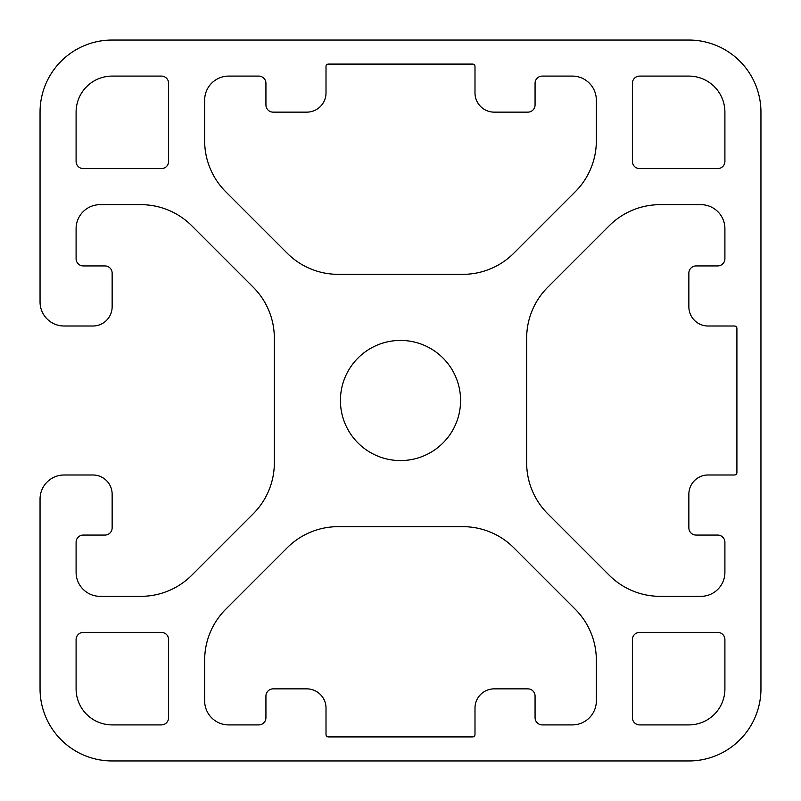 <?xml version="1.0" encoding="UTF-8"?>
<svg xmlns="http://www.w3.org/2000/svg" width="801" height="801" viewBox="0 0 801 801"><rect width="100%" height="100%" fill="white"/><g stroke="black" fill="none" stroke-linecap="round" stroke-linejoin="round"><path stroke-width="0.6" stroke-dasharray="4 3" d="M340.425 400.5A60.075 60.075 0 0 0 400.5 460.575A60.075 60.075 0 0 0 460.575 400.5A60.075 60.075 0 0 0 400.5 340.425A60.075 60.075 0 0 0 340.425 400.5M161.401 724.905A7.209 7.209 0 0 0 168.611 717.696L168.611 639.598A7.209 7.209 0 0 0 161.401 632.389L83.304 632.389A7.209 7.209 0 0 0 76.095 639.598L76.095 688.86A36.045 36.045 0 0 0 112.14 724.905L161.401 724.905M717.696 168.611A7.209 7.209 0 0 0 724.905 161.401L724.905 112.14A36.045 36.045 0 0 0 688.86 76.095L639.598 76.095A7.209 7.209 0 0 0 632.389 83.304L632.389 161.401A7.209 7.209 0 0 0 639.598 168.611L717.696 168.611M575.228 191.789A72.09 72.09 0 0 0 596.345 140.816L596.345 100.125A24.03 24.03 0 0 0 572.314 76.095L542.277 76.095A7.209 7.209 0 0 0 535.068 83.304L535.068 104.931A7.209 7.209 0 0 1 527.859 112.14L494.217 112.14A19.224 19.224 0 0 1 474.993 92.916L474.993 66.493A2.403 2.403 0 0 0 472.59 64.09L328.41 64.09A2.403 2.403 0 0 0 326.007 66.493L326.007 92.916A19.224 19.224 0 0 1 306.783 112.14L273.141 112.14A7.209 7.209 0 0 1 265.932 104.931L265.932 83.304A7.209 7.209 0 0 0 258.723 76.095L228.685 76.095A24.03 24.03 0 0 0 204.655 100.125L204.655 140.816A72.09 72.09 0 0 0 225.772 191.789L287.209 253.226A72.09 72.09 0 0 0 338.182 274.342L462.818 274.342A72.09 72.09 0 0 0 513.791 253.226L575.228 191.789M274.342 462.818A72.09 72.09 0 0 1 253.226 513.791L191.789 575.228A72.09 72.09 0 0 1 140.816 596.345L100.125 596.345A24.03 24.03 0 0 1 76.095 572.314L76.095 542.277A7.209 7.209 0 0 1 83.304 535.068L104.931 535.068A7.209 7.209 0 0 0 112.14 527.859L112.14 494.217A19.224 19.224 0 0 0 92.916 474.993L64.08 474.993A24.03 24.03 0 0 0 40.05 499.023L40.05 688.86A72.09 72.09 0 0 0 112.14 760.95L688.86 760.95A72.09 72.09 0 0 0 760.95 688.86L760.95 112.14A72.09 72.09 0 0 0 688.86 40.05L112.14 40.05A72.09 72.09 0 0 0 40.05 112.14L40.05 301.977A24.03 24.03 0 0 0 64.08 326.007L92.916 326.007A19.224 19.224 0 0 0 112.14 306.783L112.14 273.141A7.209 7.209 0 0 0 104.931 265.932L83.304 265.932A7.209 7.209 0 0 1 76.095 258.723L76.095 228.685A24.03 24.03 0 0 1 100.125 204.655L140.816 204.655A72.09 72.09 0 0 1 191.789 225.772L253.226 287.209A72.09 72.09 0 0 1 274.342 338.182L274.342 462.818M660.184 204.655A72.09 72.09 0 0 0 609.211 225.772L547.774 287.209A72.09 72.09 0 0 0 526.658 338.182L526.658 462.818A72.09 72.09 0 0 0 547.774 513.791L609.211 575.228A72.09 72.09 0 0 0 660.184 596.345L700.875 596.345A24.03 24.03 0 0 0 724.905 572.314L724.905 542.277A7.209 7.209 0 0 0 717.696 535.068L696.069 535.068A7.209 7.209 0 0 1 688.86 527.859L688.86 494.217A19.224 19.224 0 0 1 708.084 474.993L734.507 474.993A2.403 2.403 0 0 0 736.91 472.59L736.91 328.41A2.403 2.403 0 0 0 734.507 326.007L708.084 326.007A19.224 19.224 0 0 1 688.86 306.783L688.86 273.141A7.209 7.209 0 0 1 696.069 265.932L717.696 265.932A7.209 7.209 0 0 0 724.905 258.723L724.905 228.685A24.03 24.03 0 0 0 700.875 204.655L660.184 204.655M338.182 526.658A72.09 72.09 0 0 0 287.209 547.774L225.772 609.211A72.09 72.09 0 0 0 204.655 660.184L204.655 700.875A24.03 24.03 0 0 0 228.685 724.905L258.723 724.905A7.209 7.209 0 0 0 265.932 717.696L265.932 696.069A7.209 7.209 0 0 1 273.141 688.86L306.783 688.86A19.224 19.224 0 0 1 326.007 708.084L326.007 734.507A2.403 2.403 0 0 0 328.41 736.91L472.59 736.91A2.403 2.403 0 0 0 474.993 734.507L474.993 708.084A19.224 19.224 0 0 1 494.217 688.86L527.859 688.86A7.209 7.209 0 0 1 535.068 696.069L535.068 717.696A7.209 7.209 0 0 0 542.277 724.905L572.314 724.905A24.03 24.03 0 0 0 596.345 700.875L596.345 660.184A72.09 72.09 0 0 0 575.228 609.211L513.791 547.774A72.09 72.09 0 0 0 462.818 526.658L338.182 526.658M688.86 724.905A36.045 36.045 0 0 0 724.905 688.86L724.905 639.598A7.209 7.209 0 0 0 717.696 632.389L639.598 632.389A7.209 7.209 0 0 0 632.389 639.598L632.389 717.696A7.209 7.209 0 0 0 639.598 724.905L688.86 724.905M161.401 168.611A7.209 7.209 0 0 0 168.611 161.401L168.611 83.304A7.209 7.209 0 0 0 161.401 76.095L112.14 76.095A36.045 36.045 0 0 0 76.095 112.14L76.095 161.401A7.209 7.209 0 0 0 83.304 168.611L161.401 168.611"/><path stroke-width="1.2" d="M340.425 400.5A60.075 60.075 0 0 0 400.5 460.575A60.075 60.075 0 0 0 460.575 400.5A60.075 60.075 0 0 0 400.5 340.425A60.075 60.075 0 0 0 340.425 400.5M168.611 161.401L168.611 83.304A7.209 7.209 0 0 0 161.401 76.095L112.14 76.095A36.045 36.045 0 0 0 76.095 112.14L76.095 161.401A7.209 7.209 0 0 0 83.304 168.611L161.401 168.611A7.209 7.209 0 0 0 168.611 161.401M168.611 717.696L168.611 639.598A7.209 7.209 0 0 0 161.401 632.389L83.304 632.389A7.209 7.209 0 0 0 76.095 639.598L76.095 688.86A36.045 36.045 0 0 0 112.14 724.905L161.401 724.905A7.209 7.209 0 0 0 168.611 717.696M724.905 688.86L724.905 639.598A7.209 7.209 0 0 0 717.696 632.389L639.598 632.389A7.209 7.209 0 0 0 632.389 639.598L632.389 717.696A7.209 7.209 0 0 0 639.598 724.905L688.86 724.905A36.045 36.045 0 0 0 724.905 688.86M724.905 161.401L724.905 112.14A36.045 36.045 0 0 0 688.86 76.095L639.598 76.095A7.209 7.209 0 0 0 632.389 83.304L632.389 161.401A7.209 7.209 0 0 0 639.598 168.611L717.696 168.611A7.209 7.209 0 0 0 724.905 161.401M287.209 547.774L225.772 609.211A72.09 72.09 0 0 0 204.655 660.184L204.655 700.875A24.03 24.03 0 0 0 228.685 724.905L258.723 724.905A7.209 7.209 0 0 0 265.932 717.696L265.932 696.069A7.209 7.209 0 0 1 273.141 688.86L306.783 688.86A19.224 19.224 0 0 1 326.007 708.084L326.007 734.507A2.403 2.403 0 0 0 328.41 736.91L472.59 736.91A2.403 2.403 0 0 0 474.993 734.507L474.993 708.084A19.224 19.224 0 0 1 494.217 688.86L527.859 688.86A7.209 7.209 0 0 1 535.068 696.069L535.068 717.696A7.209 7.209 0 0 0 542.277 724.905L572.314 724.905A24.03 24.03 0 0 0 596.345 700.875L596.345 660.184A72.09 72.09 0 0 0 575.228 609.211L513.791 547.774A72.09 72.09 0 0 0 462.818 526.658L338.182 526.658A72.09 72.09 0 0 0 287.209 547.774M596.345 140.816L596.345 100.125A24.03 24.03 0 0 0 572.314 76.095L542.277 76.095A7.209 7.209 0 0 0 535.068 83.304L535.068 104.931A7.209 7.209 0 0 1 527.859 112.14L494.217 112.14A19.224 19.224 0 0 1 474.993 92.916L474.993 66.493A2.403 2.403 0 0 0 472.59 64.09L328.41 64.09A2.403 2.403 0 0 0 326.007 66.493L326.007 92.916A19.224 19.224 0 0 1 306.783 112.14L273.141 112.14A7.209 7.209 0 0 1 265.932 104.931L265.932 83.304A7.209 7.209 0 0 0 258.723 76.095L228.685 76.095A24.03 24.03 0 0 0 204.655 100.125L204.655 140.816A72.09 72.09 0 0 0 225.772 191.789L287.209 253.226A72.09 72.09 0 0 0 338.182 274.342L462.818 274.342A72.09 72.09 0 0 0 513.791 253.226L575.228 191.789A72.09 72.09 0 0 0 596.345 140.816M609.211 225.772L547.774 287.209A72.09 72.09 0 0 0 526.658 338.182L526.658 462.818A72.09 72.09 0 0 0 547.774 513.791L609.211 575.228A72.09 72.09 0 0 0 660.184 596.345L700.875 596.345A24.03 24.03 0 0 0 724.905 572.314L724.905 542.277A7.209 7.209 0 0 0 717.696 535.068L696.069 535.068A7.209 7.209 0 0 1 688.86 527.859L688.86 494.217A19.224 19.224 0 0 1 708.084 474.993L734.507 474.993A2.403 2.403 0 0 0 736.91 472.59L736.91 328.41A2.403 2.403 0 0 0 734.507 326.007L708.084 326.007A19.224 19.224 0 0 1 688.86 306.783L688.86 273.141A7.209 7.209 0 0 1 696.069 265.932L717.696 265.932A7.209 7.209 0 0 0 724.905 258.723L724.905 228.685A24.03 24.03 0 0 0 700.875 204.655L660.184 204.655A72.09 72.09 0 0 0 609.211 225.772M274.342 462.818A72.09 72.09 0 0 1 253.226 513.791L191.789 575.228A72.09 72.09 0 0 1 140.816 596.345L100.125 596.345A24.03 24.03 0 0 1 76.095 572.314L76.095 542.277A7.209 7.209 0 0 1 83.304 535.068L104.931 535.068A7.209 7.209 0 0 0 112.14 527.859L112.14 494.217A19.224 19.224 0 0 0 92.916 474.993L64.08 474.993A24.03 24.03 0 0 0 40.05 499.023L40.05 688.86A72.09 72.09 0 0 0 112.14 760.95L688.86 760.95A72.09 72.09 0 0 0 760.95 688.86L760.95 112.14A72.09 72.09 0 0 0 688.86 40.05L112.14 40.05A72.09 72.09 0 0 0 40.05 112.14L40.05 301.977A24.03 24.03 0 0 0 64.08 326.007L92.916 326.007A19.224 19.224 0 0 0 112.14 306.783L112.14 273.141A7.209 7.209 0 0 0 104.931 265.932L83.304 265.932A7.209 7.209 0 0 1 76.095 258.723L76.095 228.685A24.03 24.03 0 0 1 100.125 204.655L140.816 204.655A72.09 72.09 0 0 1 191.789 225.772L253.226 287.209A72.09 72.09 0 0 1 274.342 338.182L274.342 462.818"/></g></svg>
